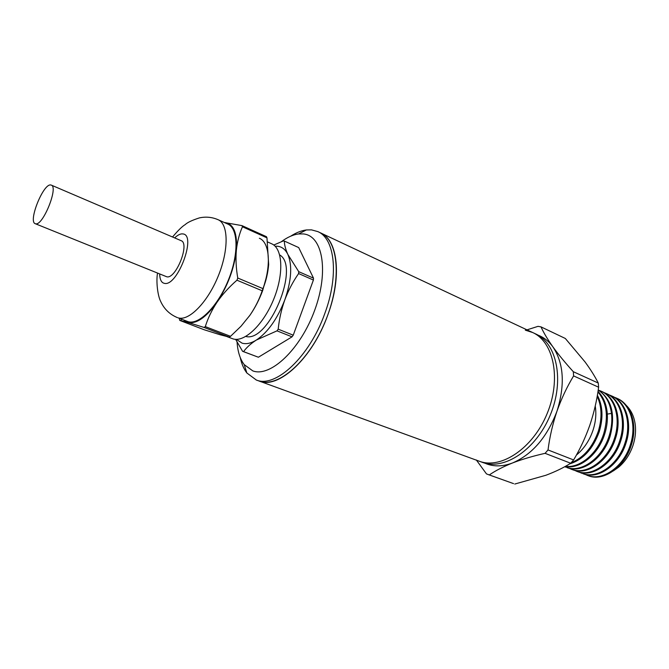 <?xml version="1.0" encoding="UTF-8"?>
<svg xmlns="http://www.w3.org/2000/svg" width="669" height="669" viewBox="0 0 669 669"><rect width="100%" height="100%" fill="white"/><g stroke="black" fill="none" stroke-linecap="round" stroke-linejoin="round"><path stroke-width="1" d="M479.422 461.276L479.422 461.276C501.148 469.479 532.967 448.28 547.091 413.718C561.483 379.264 553.873 341.926 532.658 332.518C553.873 341.926 561.483 379.264 547.091 413.718C532.967 448.28 501.148 469.479 479.422 461.276M256.102 379.942L482.6 462.43C504.367 470.65 536.178 449.526 550.278 415.048C564.636 380.669 556.968 343.381 535.718 333.956L320.719 232.963C338.865 240.781 341.984 281.398 325.293 321.413C308.819 361.519 277.811 388.246 259.363 381.129L259.12 381.046C278.321 389.609 312.615 358.191 327.877 314.764C342.068 276.715 337.87 239.979 320.719 232.963L317.808 231.599C334.91 238.59 339.041 275.36 324.816 313.477C309.58 356.778 275.519 388.263 256.344 380.025L246.869 372.993C243.792 368.979 241.584 363.819 240.246 357.522M484.607 463.065L487.124 464.077C494.926 466.795 503.431 466.41 512.638 462.923C532.348 454.376 547.125 437.141 556.968 411.201C565.18 384.892 563.85 363.484 552.97 346.968C548.831 341.282 543.788 337.318 537.851 335.06M526.988 329.859L538.018 326.347L541.004 326.882C543.621 332.702 547.61 339.4 552.97 346.968C558.531 354.637 565.313 362.882 573.308 371.705L573.609 375.911C566.986 386.849 561.433 398.615 556.968 411.201C552.694 423.878 549.709 436.79 548.02 449.944L545.084 453.331C533.026 456.057 522.205 459.26 512.638 462.923C503.28 466.661 495.503 470.667 489.315 474.94L486.48 473.903L476.336 459.988M573.308 371.705L598.278 383.061C594.967 376.48 590.551 369.43 585.015 361.904L565.322 338.472L541.004 326.882M489.315 474.94L513.34 483.545M576.377 455.096C584.229 448.581 589.891 439.959 593.353 429.222C595.803 421.161 596.439 413.417 595.243 405.999M598.203 390.094C605.545 394.835 609.969 402.613 611.491 413.417C612.344 420.676 611.583 428.118 609.2 435.736C602.485 457.997 581.587 472.95 566.869 467.522L567.822 467.89C582.548 473.318 603.446 458.382 610.153 436.138C615.697 414.579 611.717 399.192 598.22 389.977M565.874 467.171L564.761 466.703M571.251 469.228L573.199 469.947C587.951 475.383 608.84 460.54 615.513 438.379C622.111 418.485 615.622 397.235 601.699 391.449L600.77 391.031C614.686 396.817 621.167 418.075 614.568 437.986C607.887 460.155 586.997 475.023 572.246 469.579L569.093 468.258M576.586 471.269L578.526 471.988C593.311 477.44 614.192 462.68 620.832 440.612C627.397 420.793 620.865 399.594 606.925 393.798L606.005 393.38C619.937 399.176 626.46 420.383 619.887 440.21C613.247 462.304 592.358 477.072 577.581 471.628L574.445 470.307M608.999 394.861L611.19 395.714C625.147 401.525 631.712 422.674 625.172 442.426C618.566 464.428 597.685 479.113 582.875 473.652L583.786 473.995M581.879 473.301L579.755 472.347M597.183 396.332C601.866 406.484 602.242 418.108 598.337 431.179C592.642 447.218 583.577 457.747 571.142 462.781M569.57 463.943C583.1 459.737 593.01 448.958 599.307 431.589C603.413 417.724 602.761 405.623 597.367 395.279M597.927 391.892C606.674 402.395 608.631 416.252 603.789 433.47C597.626 453.666 579.764 468.417 565.464 466.318M565.138 466.494C579.613 469.588 598.412 454.719 604.751 433.872C607.143 426.228 607.92 418.761 607.076 411.485C605.972 403.047 602.953 396.357 598.002 391.415M598.546 390.161L600.77 391.031M603.789 392.519L605.997 393.38M583.811 474.012C598.63 479.472 619.502 464.804 626.1 442.819C632.64 423.076 626.067 401.935 612.102 396.123L611.19 395.714M614.167 397.177L616.333 398.03C630.315 403.85 636.921 424.949 630.415 444.626C623.843 466.536 602.97 481.136 588.135 475.667L585.015 474.363M587.131 475.308L589.054 476.019C603.898 481.496 624.771 466.912 631.335 445.01C637.841 425.35 631.227 404.26 617.244 398.44L616.341 398.03M525.324 330.16L532.658 332.518M548.02 449.944L573.626 459.946C580.14 448.958 585.559 437.334 589.874 425.058C594.013 412.706 596.932 400.095 598.621 387.217L573.609 375.911M514.787 484.038L545.871 475.274C555.287 471.737 563.566 467.731 570.707 463.249L545.084 453.331M598.278 383.061L598.621 387.217M573.626 459.946L570.707 463.249M626.226 405.364C631.586 410.574 634.655 417.657 635.433 426.613C635.876 433.01 635.015 439.441 632.832 445.897C629.721 454.686 624.98 461.794 618.608 467.221L613.297 470.943M237.069 342.185C237.738 351.752 240.112 359.228 244.218 364.622L252.815 370.902C270.477 377.592 300.632 349.218 314.764 310.04C329.165 270.92 322.558 235.321 303.174 233.924L298.558 233.966C293.055 234.677 287.31 237.261 281.331 241.71M290.731 236.165C296.141 232.67 301.359 230.596 306.377 229.952L311.486 229.868L317.808 231.599M35.24 223.689L166.648 276.74C175.688 279.776 190.239 243.365 181.082 240.656L51.287 185.112C58.68 186.96 42.883 226.072 35.649 223.797L35.24 223.689C27.956 221.732 43.125 183.649 50.652 184.962L51.287 185.112M218.153 219.733C228.522 224.015 228.957 249.897 218.228 276.088C207.633 302.321 188.942 321.296 178.197 317.875L188.123 321.689C199.002 325.159 217.76 306.36 228.288 280.278C238.95 254.245 238.34 228.438 227.836 224.09L218.153 219.733C212.081 217.099 205.818 216.488 199.354 217.91C192.12 220.235 187.379 222.484 185.137 224.65C182.269 226.323 178.071 230.437 172.535 237.002M183.816 320.075L187.855 322.408L204.078 327.45L205.308 326.614L230.537 336.315L240.982 326.271L249.938 315.25C255.04 307.882 259.288 299.637 262.683 290.522L267.6 272.726M237.763 278.028L262.976 288.632L262.189 290.772L236.951 280.202L237.763 278.028C236.09 268.403 235.622 259.196 236.341 250.415C237.478 233.305 233.74 224.031 225.127 222.585L224.391 222.534M249.37 316.052L249.938 315.25C255.224 307.497 259.304 299.336 262.189 290.772M226.992 336.624L233.021 338.899C244.486 342.603 263.494 324.599 273.721 299.202C284.082 273.864 282.728 248.4 271.656 243.775L267.642 241.977M236.383 339.359L242.086 343.164C246.251 344.368 251.017 343.322 256.394 340.028C267.935 332.242 277.409 318.829 284.827 299.804C291.433 280.637 292.453 265.534 287.887 254.488C285.011 248.609 280.763 245.849 275.126 246.225M273.78 245.038L283.322 240.932L284.342 241.057C284.384 244.854 285.563 249.336 287.887 254.488L298.725 271.656L298.608 273.554C292.997 281.607 288.406 290.354 284.827 299.804C281.432 309.329 279.224 319.121 278.195 329.173L276.999 330.854L256.394 340.028C250.816 343.615 246.543 347.479 243.566 351.626L242.596 351.325L235.597 339.334M298.725 271.656L313.51 278.162L298.7 247.58L284.342 241.057M179.25 318.319L179.752 320.418L187.855 322.408C196.402 324.239 206.161 317.466 217.132 302.087C227.853 285.63 234.259 268.403 236.341 250.415C237.269 241.726 239.301 233.849 242.454 226.766L241.969 225.62L224.332 222.509M205.308 326.614C207.908 318.227 211.856 310.048 217.132 302.087C222.618 294.201 229.224 286.909 236.951 280.202M241.969 225.62L266.454 236.692L266.973 237.846L242.454 226.766M262.976 288.632C266.028 281.131 267.918 273.094 268.67 264.514L266.973 237.846M179.752 320.418L204.246 329.775L220.168 334.776L229.291 337.117L204.078 327.45M230.537 336.315L229.291 337.117M259.363 238.256C269.707 242.312 271.555 265.476 262.591 289.719M245.782 336.457C268.67 343.005 300.473 266.555 279.692 254.939M278.195 329.173L293.239 335.177L313.401 280.043L298.608 273.554M243.566 351.626L258.385 357.229L292.035 336.842L276.999 330.854M258.385 357.229L242.596 351.325M313.401 280.043L313.51 278.162M292.035 336.842L293.239 335.177M607.318 414.086L611.491 413.417M159.64 273.956C159.874 279.567 161.388 282.678 164.181 283.288C177.26 287.561 197.154 234.459 182.746 233.924C180.538 233.598 177.837 234.919 174.642 237.905M488.102 474.53L513.558 483.62M244.218 364.622L246.869 372.993M298.558 233.966L306.377 229.952M177.427 317.624C169.767 314.447 164.198 309.095 160.736 301.568C157.658 295.698 155.994 281.457 157.524 273.094M181.174 319.054L181.207 320.677"/></g></svg>

